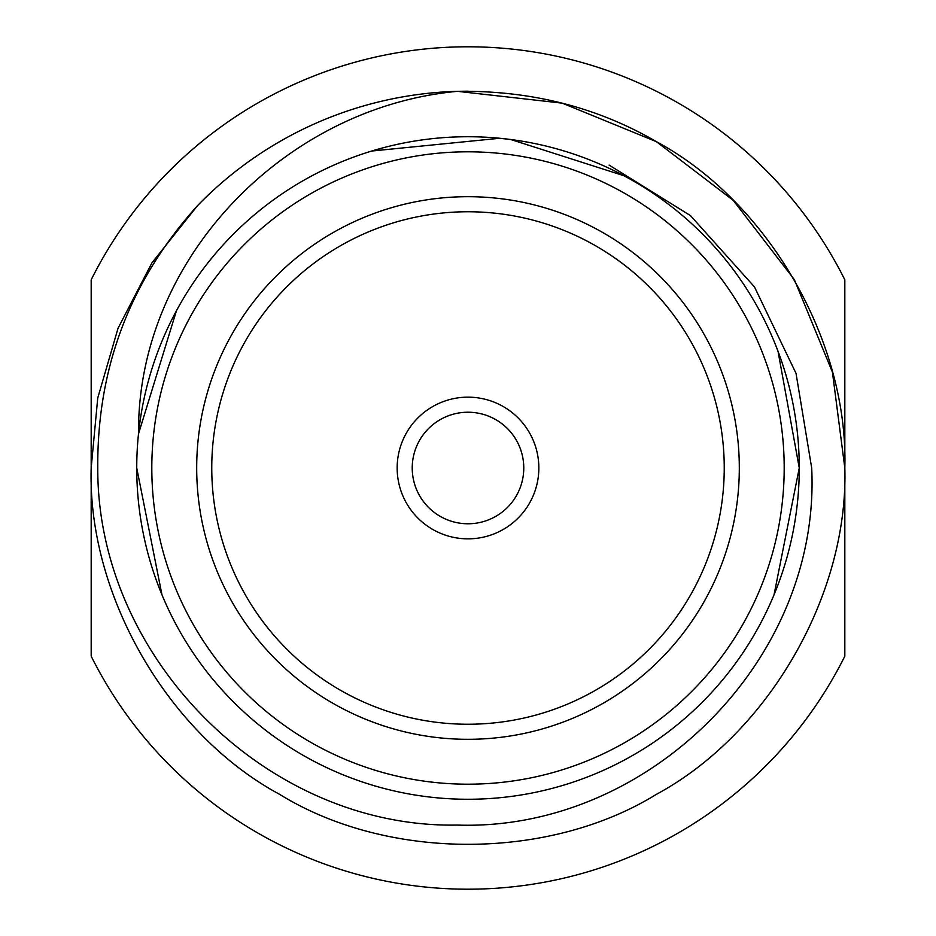 <?xml version="1.0" encoding="UTF-8"?>
<svg xmlns="http://www.w3.org/2000/svg" width="936" height="936" viewBox="0 0 936 936"><rect width="100%" height="100%" fill="white"/><g stroke="black" fill="none" stroke-linecap="round" stroke-linejoin="round"><path stroke-width="1.4" d="M523.774 468A55.774 55.774 0 0 0 468 412.226A55.774 55.774 0 0 0 412.226 468A55.774 55.774 0 0 0 468 523.774A55.774 55.774 0 0 0 523.774 468M538.843 468A70.843 70.843 0 0 0 468 397.156A70.843 70.843 0 0 0 397.156 468A70.843 70.843 0 0 0 468 538.843A70.843 70.843 0 0 0 538.843 468M724.242 468A256.242 256.242 0 0 0 468 211.758A256.242 256.242 0 0 0 211.758 468A256.242 256.242 0 0 0 468 724.242A256.242 256.242 0 0 0 724.242 468M739.311 468A271.311 271.311 0 0 0 468 196.689A271.311 271.311 0 0 0 196.689 468A271.311 271.311 0 0 0 468 739.311A271.311 271.311 0 0 0 739.311 468M774.049 594.769L799.262 468A331.262 331.262 0 0 1 468 799.262A331.262 331.262 0 0 1 136.738 468L161.951 594.769M176.459 310.717L138.54 433.742C136.948 258.863 285.223 107.09 457.552 91.33C530.794 90.359 597.086 107.137 656.405 141.664C768.117 201.872 848.531 341.16 844.822 468L832.42 372.13L794.336 279.595L733.227 200.339L656.405 141.664L733.227 200.339L794.336 279.595L832.42 372.13L844.822 468C848.531 594.84 768.117 734.128 656.405 794.336C548.426 860.968 387.574 860.968 279.595 794.336C167.883 734.128 87.469 594.84 91.178 468L97.742 398.011L118.03 328.314L151.866 262.946L197.496 205.663A376.822 376.822 0 0 1 457.552 91.33L562.22 103.147L656.405 141.664L733.227 200.339L794.336 279.595L832.42 372.13L844.822 468C848.531 594.84 768.117 734.128 656.405 794.336C548.426 860.968 387.574 860.968 279.595 794.336C167.883 734.128 87.469 594.84 91.178 468L97.742 398.011L118.03 328.314L151.866 262.946L197.496 205.663C130.315 280.192 97.063 367.637 97.765 468C96.993 657.868 266.69 828.512 457.318 825.072C648.32 831.519 821.106 659.47 811.688 468L796.021 373.359L754.475 286.907L690.452 215.596L609.114 165.11M844.822 468C848.531 594.84 768.117 734.128 656.405 794.336C548.426 860.968 387.574 860.968 279.595 794.336C167.883 734.128 87.469 594.84 91.178 468L97.742 398.011L118.03 328.314L151.866 262.946L197.496 205.663L151.866 262.946L118.03 328.314L97.742 398.011L91.178 468M457.552 91.33L468 91.178M799.262 468A331.262 331.262 0 0 0 468 136.738A331.262 331.262 0 0 0 136.738 468A331.262 331.262 0 0 1 468 136.738A331.262 331.262 0 0 1 799.262 468L778.003 351.234M623.949 175.734L510.916 139.546L499.648 138.271L371.721 151.035M468 889.2A421.2 421.2 0 0 0 844.822 656.194L844.822 279.805A421.2 421.2 0 0 0 91.178 279.805L91.178 656.194A421.2 421.2 0 0 0 468 889.2M151.808 468A316.192 316.192 0 0 0 468 784.192A316.192 316.192 0 0 0 784.192 468A316.192 316.192 0 0 0 468 151.808A316.192 316.192 0 0 0 151.808 468"/></g></svg>
